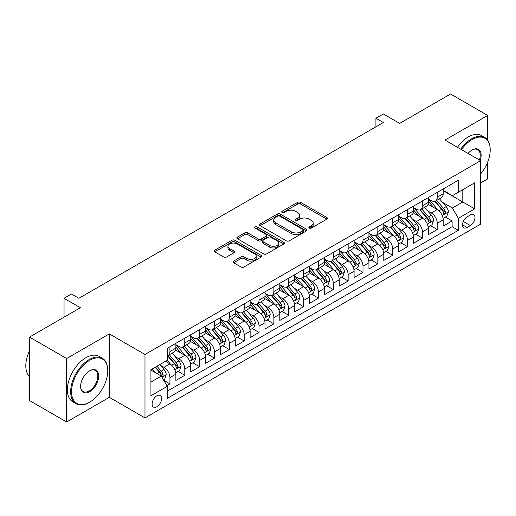 <?xml version="1.0" encoding="UTF-8"?>
<svg xmlns="http://www.w3.org/2000/svg" width="516" height="516" viewBox="0 0 516 516"><rect width="100%" height="100%" fill="white"/><g stroke="black" fill="none" stroke-linecap="round" stroke-linejoin="round"><path stroke-width="0.77" d="M309.278 228.098A1.445 0.832 0 0 0 311.322 228.098L326.809 219.158A2.064 1.193 0 0 0 327.415 218.313A2.064 1.193 0 0 0 326.809 217.475L300.57 202.324A2.064 1.193 0 0 0 297.655 202.324L282.162 211.27A1.445 0.832 0 0 0 281.742 211.857A1.445 0.832 0 0 0 282.162 212.444A1.445 0.832 0 0 0 284.206 212.444L286.212 211.289A6.598 3.812 0 0 1 295.539 211.289L297.726 212.553A6.598 3.812 0 0 1 299.661 215.243A6.598 3.812 0 0 1 297.726 217.939L295.72 219.094A1.445 0.832 0 0 0 295.3 219.687A1.445 0.832 0 0 0 295.72 220.274A1.445 0.832 0 0 0 297.764 220.274L299.764 219.113A6.598 3.812 0 0 1 309.097 219.113L311.283 220.377A6.598 3.812 0 0 1 313.218 223.073A6.598 3.812 0 0 1 311.283 225.763L309.278 226.924A1.445 0.832 0 0 0 308.858 227.511A1.445 0.832 0 0 0 309.278 228.098L309.278 226.924M156.864 406.763A6.721 3.883 120 0 0 161.256 400.842A6.721 3.883 120 0 0 160.224 395.456A6.721 3.883 120 0 0 156.864 395.791A6.721 3.883 120 0 0 152.472 401.712A6.721 3.883 120 0 0 153.504 407.098A6.721 3.883 120 0 0 156.864 406.763M233.658 261.07A2.064 1.193 0 0 0 233.051 261.915A2.064 1.193 0 0 0 233.658 262.754L241.017 267.004A2.064 1.193 0 0 0 243.933 267.004L261.135 257.071A2.064 1.193 0 0 0 261.741 256.233A2.064 1.193 0 0 0 261.135 255.388L234.896 240.243A2.064 1.193 0 0 0 231.981 240.243L214.779 250.17A2.064 1.193 0 0 0 214.179 251.015A2.064 1.193 0 0 0 214.779 251.853L223.673 256.987A2.064 1.193 0 0 0 226.589 256.987L233.948 252.737A2.064 1.193 0 0 0 234.554 251.898A2.064 1.193 0 0 0 233.948 251.053L229.543 248.512A5.515 3.186 0 0 1 227.924 246.261A5.515 3.186 0 0 1 231.329 243.32A5.515 3.186 0 0 1 237.341 244.01L254.614 253.982A5.515 3.186 0 0 1 256.226 256.233A5.515 3.186 0 0 1 252.821 259.174A5.515 3.186 0 0 1 246.816 258.484L243.933 256.82A2.064 1.193 0 0 0 241.017 256.82L233.658 261.07L233.658 262.754M487.678 140.159L487.678 115.449L450.545 94.015L399.681 123.382L383.343 113.952L375.919 118.241L383.343 122.524L78.896 298.3L71.466 294.01L64.042 298.3L64.042 317.159M66.641 358.536L66.641 421.985L109.34 397.333L109.34 333.884L66.641 358.536L29.515 337.096L80.38 307.73L64.042 298.3M109.34 333.884L144.983 354.46L480.622 160.682L480.622 224.131L144.983 417.908L144.983 354.46M487.678 115.449L444.979 140.1L480.622 160.682M286.354 240.83A2.064 1.193 0 0 0 289.27 240.83L306.472 230.897A2.064 1.193 0 0 0 307.078 230.059A2.064 1.193 0 0 0 306.472 229.214L280.233 214.069A2.064 1.193 0 0 0 277.318 214.069L260.116 223.996A2.064 1.193 0 0 0 259.509 224.841A2.064 1.193 0 0 0 260.116 225.679L286.354 240.83M255.665 228.414A1.445 0.832 0 0 1 257.129 228.614L257.129 226.898L283.806 242.301A2.064 1.193 0 0 1 284.406 243.146A2.064 1.193 0 0 1 283.806 243.984L266.604 253.917A2.064 1.193 0 0 1 263.689 253.917L237.45 238.766L237.45 237.083A2.064 1.193 0 0 0 236.844 237.928A2.064 1.193 0 0 0 237.45 238.766M237.45 237.083L244.81 232.832A2.064 1.193 0 0 1 247.725 232.832L258.368 238.979A2.064 1.193 0 0 0 261.283 238.979L266.166 236.16A2.064 1.193 0 0 0 266.772 235.315A2.064 1.193 0 0 0 266.166 234.477L255.085 228.078A1.445 0.832 0 0 1 254.665 227.492A1.445 0.832 0 0 1 255.555 226.718A1.445 0.832 0 0 1 257.129 226.898M66.641 421.985L29.515 400.551L29.515 337.096M480.622 182.974L487.678 178.904L487.678 162.114M166.849 385.652L169.932 383.872L163.766 380.311M160.263 365.167L163.991 367.321A8.404 4.85 60 0 1 169.932 377.609L175.872 374.184L175.872 380.44L184.786 375.3L178.026 371.397M175.111 356.595L178.846 358.749A8.404 4.85 60 0 1 184.786 369.037L190.726 365.605L190.726 371.868L199.634 366.721L192.874 362.819M189.965 348.023L193.694 350.177A8.404 4.85 60 0 1 199.634 360.465L205.574 357.033L205.574 363.29L214.488 358.149L207.729 354.247M204.813 339.444L208.548 341.598A8.404 4.85 60 0 1 214.488 351.886L220.429 348.461L220.429 354.718L229.336 349.577L222.577 345.675M219.668 330.872L223.396 333.026A8.404 4.85 60 0 1 229.336 343.314L235.277 339.883L235.277 346.146L244.191 340.999L237.431 337.096M234.522 322.3L238.25 324.448A8.404 4.85 60 0 1 244.191 334.742L250.131 331.311L250.131 337.567L259.038 332.427L252.285 328.524M249.37 313.722L253.098 315.876A8.404 4.85 60 0 1 259.038 326.164L264.979 322.739L264.979 328.995L273.893 323.848L267.133 319.952M264.224 305.15L267.952 307.304A8.404 4.85 60 0 1 273.893 317.592L279.833 314.16L279.833 320.423L288.741 315.276L281.988 311.374M279.072 296.577L282.8 298.725A8.404 4.85 60 0 1 288.741 309.02L294.681 305.588L294.681 311.845L303.595 306.704L296.835 302.802M293.926 287.999L297.655 290.153A8.404 4.85 60 0 1 303.595 300.441L309.536 297.016L309.536 303.273L318.443 298.125L311.69 294.23M308.774 279.427L312.502 281.581A8.404 4.85 60 0 1 318.443 291.869L324.383 288.438L324.383 294.7L333.297 289.553L326.538 285.651M323.629 270.855L327.357 273.003A8.404 4.85 60 0 1 333.297 283.297L339.238 279.865L339.238 286.122L348.145 280.981L341.392 277.079M338.477 262.276L342.205 264.431A8.404 4.85 60 0 1 348.145 274.718L354.086 271.293L354.086 277.55L363 272.403L356.24 268.501M353.331 253.704L357.059 255.859A8.404 4.85 60 0 1 363 266.146L368.94 262.715L368.94 268.978L377.847 263.831L371.094 259.929M368.179 245.132L371.907 247.28A8.404 4.85 60 0 1 377.847 257.574L383.788 254.143L383.788 260.399L392.702 255.259L385.942 251.357M383.033 236.554L386.761 238.708A8.404 4.85 60 0 1 392.702 248.996L398.642 245.564L398.642 251.827L407.55 246.68L400.797 242.778M397.881 227.982L401.609 230.136A8.404 4.85 60 0 1 407.55 240.424L413.49 236.992L413.49 243.255L422.404 238.108L415.644 234.206M412.736 219.41L416.464 221.558A8.404 4.85 60 0 1 422.404 231.852L428.345 228.42L428.345 234.677L437.252 229.536L437.252 223.273A8.404 4.85 -120 0 0 431.312 212.985L427.583 210.831M430.499 225.634L437.252 229.536M175.872 374.184A8.404 4.85 -120 0 0 169.932 363.896L165.475 361.323M190.726 365.605A8.404 4.85 -120 0 0 184.786 355.318L175.601 350.016M205.574 357.033A8.404 4.85 -120 0 0 199.634 346.746L190.449 341.444M220.429 348.461A8.404 4.85 -120 0 0 214.488 338.167L205.304 332.865M235.277 339.883A8.404 4.85 -120 0 0 229.336 329.595L220.151 324.293M250.131 331.311A8.404 4.85 -120 0 0 244.191 321.023L235.006 315.721M264.979 322.739A8.404 4.85 -120 0 0 259.038 312.444L249.854 307.143M279.833 314.16A8.404 4.85 -120 0 0 273.893 303.872L264.708 298.57M294.681 305.588A8.404 4.85 -120 0 0 288.741 295.3L279.556 289.998M309.536 297.016A8.404 4.85 -120 0 0 303.595 286.722L294.41 281.42M324.383 288.438A8.404 4.85 -120 0 0 318.443 278.15L309.258 272.848M339.238 279.865A8.404 4.85 -120 0 0 333.297 269.578L324.113 264.276M354.086 271.293A8.404 4.85 -120 0 0 348.145 260.999L338.96 255.697M368.94 262.715A8.404 4.85 -120 0 0 363 252.427L353.815 247.125M383.788 254.143A8.404 4.85 -120 0 0 377.847 243.855L368.663 238.547M398.642 245.564A8.404 4.85 -120 0 0 392.702 235.277L383.517 229.975M413.49 236.992A8.404 4.85 -120 0 0 407.55 226.705L398.365 221.403M428.345 228.42A8.404 4.85 -120 0 0 422.404 218.133L413.219 212.824M470.373 214.959L467.109 216.843A6.508 3.76 120 0 0 462.852 222.583A6.508 3.76 120 0 0 463.852 227.801A6.508 3.76 120 0 0 467.109 227.479L470.373 225.589A6.508 3.76 120 0 0 474.63 219.855A6.508 3.76 120 0 0 473.63 214.637A6.508 3.76 120 0 0 470.373 214.959M150.924 382.072L161.321 376.067L167.261 386.355L167.261 398.365L458.343 230.304L458.343 218.3L452.403 208.013L442.438 202.259M167.261 386.355L150.924 395.791L150.924 369.72L167.261 360.291L167.261 348.287L458.343 180.232L458.343 192.236L474.681 182.806L474.681 208.87L458.343 218.3M175.872 344.688L178.846 346.404A8.404 4.85 60 0 0 183.045 346.817L188.985 343.385A8.404 4.85 -120 0 0 190.726 339.541L190.726 334.742M190.726 336.11L193.694 337.825A8.404 4.85 60 0 0 197.892 338.244L203.833 334.813A8.404 4.85 -120 0 0 205.574 330.969L205.574 326.164M205.574 327.537L208.548 329.253A8.404 4.85 60 0 0 212.747 329.666L218.687 326.241A8.404 4.85 -120 0 0 220.429 322.39L220.429 317.592M220.429 318.965L223.396 320.681A8.404 4.85 60 0 0 227.595 321.094L233.535 317.663A8.404 4.85 -120 0 0 235.277 313.818L235.277 309.02M235.277 310.387L238.25 312.103A8.404 4.85 60 0 0 242.449 312.522L248.39 309.09A8.404 4.85 -120 0 0 250.131 305.246L250.131 300.441M250.131 301.815L253.098 303.531A8.404 4.85 60 0 0 257.297 303.943L263.237 300.518A8.404 4.85 -120 0 0 264.979 296.668L264.979 291.869M264.979 293.243L267.952 294.952A8.404 4.85 60 0 0 272.151 295.371L278.092 291.94A8.404 4.85 -120 0 0 279.833 288.096L279.833 283.297M279.833 284.664L282.8 286.38A8.404 4.85 60 0 0 286.999 286.799L292.94 283.368A8.404 4.85 -120 0 0 294.681 279.524L294.681 274.718M294.681 276.092L297.655 277.808A8.404 4.85 60 0 0 301.854 278.221L307.794 274.796A8.404 4.85 -120 0 0 309.536 270.945L309.536 266.146M309.536 267.52L312.502 269.229A8.404 4.85 60 0 0 316.708 269.649L322.648 266.217A8.404 4.85 -120 0 0 324.383 262.373L324.383 257.568M324.383 258.942L327.357 260.657A8.404 4.85 60 0 0 331.556 261.077L337.496 257.645A8.404 4.85 -120 0 0 339.238 253.801L339.238 248.996M339.238 250.37L342.205 252.085A8.404 4.85 60 0 0 346.41 252.498L352.351 249.073A8.404 4.85 -120 0 0 354.086 245.223L354.086 240.424M354.086 241.798L357.059 243.507A8.404 4.85 60 0 0 361.258 243.926L367.198 240.495A8.404 4.85 -120 0 0 368.94 236.65L368.94 231.845M368.94 233.219L371.907 234.935A8.404 4.85 60 0 0 376.112 235.354L382.053 231.923A8.404 4.85 -120 0 0 383.788 228.078L383.788 223.273M383.788 224.647L386.761 226.363A8.404 4.85 60 0 0 390.96 226.776L396.901 223.344A8.404 4.85 -120 0 0 398.642 219.5L398.642 214.701M398.642 216.069L401.609 217.784A8.404 4.85 60 0 0 405.815 218.204L411.755 214.772A8.404 4.85 -120 0 0 413.49 210.928L413.49 206.123M413.49 207.496L416.464 209.212A8.404 4.85 60 0 0 420.663 209.625L426.603 206.2A8.404 4.85 -120 0 0 428.345 202.349L428.345 197.551M167.261 391.16L452.106 226.705L452.106 220.958L443.199 226.105L443.199 219.842A8.404 4.85 -120 0 0 437.252 209.554L428.074 204.252M428.345 198.924L431.312 200.64A8.404 4.85 -120 0 0 435.517 201.053A8.404 4.85 -120 0 0 437.252 197.209L437.252 192.404M435.517 201.053L441.457 197.622A8.404 4.85 -120 0 0 443.199 193.777L443.199 188.979M169.932 346.746L169.932 351.544A8.404 4.85 60 0 1 168.19 355.389A8.404 4.85 60 0 1 167.261 355.73M168.19 355.389L174.131 351.964A8.404 4.85 -120 0 0 175.872 348.113L175.872 343.314M184.786 338.167L184.786 342.972A8.404 4.85 60 0 1 183.045 346.817M199.634 329.595L199.634 334.394A8.404 4.85 60 0 1 197.892 338.244M214.488 321.023L214.488 325.822A8.404 4.85 60 0 1 212.747 329.666M229.336 312.444L229.336 317.25A8.404 4.85 60 0 1 227.595 321.094M244.191 303.872L244.191 308.671A8.404 4.85 60 0 1 242.449 312.522M259.038 295.3L259.038 300.099A8.404 4.85 60 0 1 257.297 303.943M273.893 286.722L273.893 291.527A8.404 4.85 60 0 1 272.151 295.371M288.741 278.15L288.741 282.949A8.404 4.85 60 0 1 286.999 286.799M303.595 269.578L303.595 274.377A8.404 4.85 60 0 1 301.854 278.221M318.443 260.999L318.443 265.805A8.404 4.85 60 0 1 316.708 269.649M333.297 252.427L333.297 257.226A8.404 4.85 60 0 1 331.556 261.077M348.145 243.855L348.145 248.654A8.404 4.85 60 0 1 346.41 252.498M363 235.277L363 240.082A8.404 4.85 60 0 1 361.258 243.926M377.847 226.705L377.847 231.503A8.404 4.85 60 0 1 376.112 235.354M392.702 218.126L392.702 222.931A8.404 4.85 60 0 1 390.96 226.776M407.55 209.554L407.55 214.359A8.404 4.85 60 0 1 405.815 218.204M422.404 200.982L422.404 205.781A8.404 4.85 60 0 1 420.663 209.625M422.404 231.852L422.404 238.108M407.55 240.424L407.55 246.68M392.702 248.996L392.702 255.259M377.847 257.574L377.847 263.831M363 266.146L363 272.403M348.145 274.718L348.145 280.981M333.297 283.297L333.297 289.553M318.443 291.869L318.443 298.125M303.595 300.441L303.595 306.704M288.741 309.02L288.741 315.276M273.893 317.592L273.893 323.848M259.038 326.164L259.038 332.427M244.191 334.742L244.191 340.999M229.336 343.314L229.336 349.577M214.488 351.886L214.488 358.149M199.634 360.465L199.634 366.721M184.786 369.037L184.786 375.3M169.932 377.609L169.932 383.872M161.321 376.067L150.924 370.069M452.403 208.013L462.8 202.008L462.8 189.662L474.681 182.806M443.199 190.694L474.681 208.87M443.199 190.346L452.403 195.667L458.343 192.236M109.34 397.333L144.983 417.908M375.919 118.241L375.919 126.813M445.347 217.055L452.106 220.958M452.106 226.705L458.343 230.304M309.858 228.304L311.283 227.479A6.598 3.812 0 0 0 313.218 224.789L313.218 223.073M299.661 215.243L299.661 216.959A6.598 3.812 0 0 1 297.726 219.655L296.3 220.474M326.783 219.171L300.57 204.039A2.064 1.193 0 0 0 297.655 204.039L282.742 212.65M306.446 230.916L280.233 215.778A2.064 1.193 0 0 0 277.318 215.778L260.141 225.698L260.116 223.996M302.827 230.646A1.445 0.832 0 0 0 303.253 230.059A1.445 0.832 0 0 0 302.827 229.465L279.795 216.172A1.445 0.832 0 0 0 277.756 216.172L275.641 217.391A6.598 3.812 0 0 0 273.706 220.08A6.598 3.812 0 0 0 275.641 222.777L291.385 231.865A6.598 3.812 0 0 0 300.712 231.865L302.827 230.646L302.827 232.361A1.445 0.832 0 0 0 303.253 231.774L303.253 230.059M273.706 220.08L273.706 221.796A6.598 3.812 0 0 0 275.641 224.492L275.641 222.777M302.827 232.361L300.712 233.58A6.598 3.812 0 0 1 291.385 233.58L275.641 224.492M237.476 238.785L244.81 234.548L244.81 232.832M266.772 235.315L266.772 237.031A2.064 1.193 0 0 1 266.166 237.876L261.283 240.695A2.064 1.193 0 0 1 258.368 240.695L247.725 234.548A2.064 1.193 0 0 0 244.81 234.548M257.129 228.614L283.774 244.004M269.41 245.352A5.515 3.186 0 0 0 275.421 246.042A5.515 3.186 0 0 0 278.821 243.1A5.515 3.186 0 0 0 277.208 240.849L271.119 237.334A2.064 1.193 0 0 0 268.204 237.334L263.321 240.159A2.064 1.193 0 0 0 262.721 240.998A2.064 1.193 0 0 0 263.321 241.843L269.41 245.352L269.41 247.067A5.515 3.186 0 0 0 275.421 247.757A5.515 3.186 0 0 0 278.821 244.816L278.821 243.1M262.721 240.998L262.721 242.714A2.064 1.193 0 0 0 263.321 243.552L263.321 241.843M269.41 247.067L263.321 243.552M256.226 256.233L256.226 257.948A5.515 3.186 0 0 1 252.821 260.89A5.515 3.186 0 0 1 246.816 260.199L243.933 258.535A2.064 1.193 0 0 0 241.017 258.535L233.684 262.773M227.924 246.261L227.924 247.97A5.515 3.186 0 0 0 229.543 250.221L229.543 248.512M233.922 252.756L229.543 250.221M261.109 257.091L234.896 241.952A2.064 1.193 0 0 0 231.981 241.952L214.804 251.873M443.07 218.371L446.908 216.159L448.391 211.87A5.566 3.212 -120 0 0 446.224 206.645L439.438 198.789M438.078 210.096L430.034 200.782A16.067 9.275 -120 0 0 428.345 199.015M433.666 207.484L429.164 202.272A13.339 7.701 -120 0 0 428.345 201.375M434.756 201.356L441.619 209.303A5.566 3.212 60 0 1 443.605 213.134L444.012 213.798L444.766 213.689L445.385 212.108A5.566 3.212 -120 0 0 443.405 208.27L436.62 200.414M435.162 201.227L442.535 209.767A2.838 1.638 60 0 1 443.25 210.876L445.385 212.108M480.622 173.989A25.626 14.796 120 0 0 490.2 150.008A25.626 14.796 120 0 0 472.082 139.546A25.626 14.796 120 0 0 461.478 149.627M460.711 149.189A26.252 15.158 -60 0 1 471.637 138.772A26.252 15.158 -60 0 1 484.763 137.475A26.252 15.158 -60 0 1 490.2 149.492L490.2 150.008M468.051 153.426A12.81 7.398 -60 0 1 472.082 150.008L472.082 150.008A12.81 7.398 -60 0 1 480.196 160.437M457.447 147.299A26.252 15.158 -60 0 1 468.367 136.888A26.252 15.158 -60 0 1 481.493 135.585L484.763 137.475M479.416 159.986A12.184 7.031 120 0 0 477.726 149.659A12.184 7.031 120 0 0 471.856 150.143M89.216 402.435L89.661 402.177A25.626 14.796 120 0 0 107.779 370.798A25.626 14.796 120 0 0 89.661 360.336A25.626 14.796 120 0 0 71.543 391.715A25.626 14.796 120 0 0 89.661 402.177L89.216 402.435A26.252 15.158 -60 0 1 76.091 403.738A26.252 15.158 -60 0 1 72.066 382.698A26.252 15.158 -60 0 1 89.216 359.562A26.252 15.158 -60 0 1 102.342 358.265A26.252 15.158 -60 0 1 107.779 370.282L107.779 370.798M89.661 391.715A12.81 7.398 -60 0 1 80.599 386.484A12.81 7.398 -60 0 1 89.661 370.798L89.661 370.798A12.81 7.398 -60 0 1 98.717 376.029A12.81 7.398 -60 0 1 89.661 391.715M80.606 386.226A12.184 7.031 120 0 0 83.121 391.547A12.184 7.031 120 0 0 89.216 390.947A12.184 7.031 120 0 0 97.176 380.208A12.184 7.031 120 0 0 95.305 370.449A12.184 7.031 120 0 0 89.436 370.927M76.091 403.738L72.821 401.848A26.252 15.158 -60 0 1 68.796 380.808A26.252 15.158 -60 0 1 85.946 357.678A26.252 15.158 -60 0 1 99.072 356.375L102.342 358.265M29.515 376.538A26.252 15.158 -60 0 1 29.515 350.815M428.222 226.95L432.06 224.731L433.543 220.442A5.566 3.212 -120 0 0 431.376 215.217L424.591 207.361M423.23 218.674L415.18 209.354A16.067 9.275 -120 0 0 413.49 207.587M418.818 216.056L414.316 210.844A13.339 7.701 -120 0 0 413.49 209.948M419.908 209.928L426.771 217.875A5.566 3.212 60 0 1 428.757 221.712L429.157 222.37L429.912 222.267L430.538 220.68A5.566 3.212 -120 0 0 428.551 216.849L421.765 208.993M420.308 209.799L427.687 218.339A2.838 1.638 60 0 1 428.403 219.448L430.538 220.68M413.368 235.522L417.205 233.309L418.689 229.02A5.566 3.212 -120 0 0 416.522 223.796L409.736 215.94M408.375 227.246L400.332 217.933A16.067 9.275 -120 0 0 398.642 216.165M403.963 224.634L399.461 219.423A13.339 7.701 -120 0 0 398.642 218.526M405.054 218.507L411.916 226.453A5.566 3.212 60 0 1 413.903 230.284L414.309 230.942L415.058 230.839L415.683 229.259A5.566 3.212 -120 0 0 413.703 225.421L406.918 217.565M405.46 218.378L412.832 226.911A2.838 1.638 60 0 1 413.548 228.02L415.683 229.259M398.52 244.094L402.357 241.881L403.841 237.592A5.566 3.212 -120 0 0 401.674 232.368L394.888 224.512M393.527 235.818L385.478 226.505A16.067 9.275 -120 0 0 383.788 224.737M389.116 233.206L384.613 227.995A13.339 7.701 -120 0 0 383.788 227.098M390.206 227.079L397.068 235.025A5.566 3.212 60 0 1 399.055 238.856L399.455 239.521L400.21 239.411L400.835 237.831A5.566 3.212 -120 0 0 398.849 233.993L392.063 226.137M390.606 226.95L397.984 235.49A2.838 1.638 60 0 1 398.7 236.599L400.835 237.831M383.665 252.672L387.503 250.454L388.987 246.164A5.566 3.212 -120 0 0 386.819 240.94L380.034 233.084M378.673 244.397L370.63 235.077A16.067 9.275 -120 0 0 368.94 233.309M374.261 241.778L369.759 236.567A13.339 7.701 -120 0 0 368.94 235.677M375.351 235.651L382.214 243.597A5.566 3.212 60 0 1 384.201 247.435L384.607 248.093L385.355 247.99L385.981 246.403A5.566 3.212 -120 0 0 384.001 242.572L377.215 234.715M375.758 235.522L383.13 244.062A2.838 1.638 60 0 1 383.846 245.171L385.981 246.403M368.817 261.244L372.655 259.032L374.139 254.743A5.566 3.212 -120 0 0 371.972 249.518L365.186 241.662M363.825 252.969L355.776 243.655A16.067 9.275 -120 0 0 354.086 241.888M359.413 250.357L354.911 245.145A13.339 7.701 -120 0 0 354.086 244.249M360.503 244.229L367.366 252.176A5.566 3.212 60 0 1 369.353 256.007L369.753 256.665L370.507 256.562L371.133 254.981A5.566 3.212 -120 0 0 369.146 251.144L362.361 243.288M360.903 244.1L368.282 252.634A2.838 1.638 60 0 1 368.992 253.743L371.133 254.981M353.963 269.816L357.801 267.604L359.284 263.315A5.566 3.212 -120 0 0 357.117 258.09L350.332 250.234M348.971 261.541L340.928 252.227A16.067 9.275 -120 0 0 339.238 250.46M344.559 258.929L340.057 253.717A13.339 7.701 -120 0 0 339.238 252.821M345.649 252.801L352.512 260.748A5.566 3.212 60 0 1 354.498 264.579L354.905 265.243L355.653 265.134L356.279 263.553A5.566 3.212 -120 0 0 354.298 259.722L347.513 251.866M346.055 252.672L353.428 261.212A2.838 1.638 60 0 1 354.144 262.322L356.279 263.553M339.109 278.395L342.947 276.176L344.436 271.893A5.566 3.212 -120 0 0 342.269 266.662L335.484 258.806M334.123 270.12L326.073 260.799A16.067 9.275 -120 0 0 324.383 259.032M329.711 267.501L325.209 262.296A13.339 7.701 -120 0 0 324.383 261.399M330.801 261.373L337.664 269.32A5.566 3.212 60 0 1 339.644 273.158L340.05 273.815L340.805 273.712L341.431 272.125A5.566 3.212 -120 0 0 339.444 268.294L332.659 260.438M331.201 261.244L338.58 269.784A2.838 1.638 60 0 1 339.289 270.894L341.431 272.125M324.261 286.967L328.099 284.755L329.582 280.465A5.566 3.212 -120 0 0 327.415 275.241L320.63 267.385M319.269 278.692L311.225 269.378A16.067 9.275 -120 0 0 309.536 267.611M314.857 276.079L310.355 270.868A13.339 7.701 -120 0 0 309.536 269.971M315.947 269.952L322.81 277.898A5.566 3.212 60 0 1 324.796 281.73L325.203 282.387L325.951 282.284L326.576 280.704A5.566 3.212 -120 0 0 324.596 276.866L317.811 269.01M316.353 269.823L323.726 278.356A2.838 1.638 60 0 1 324.441 279.466L326.576 280.704M309.406 295.539L313.244 293.327L314.734 289.037A5.566 3.212 -120 0 0 312.567 283.813L305.782 275.957M304.421 287.27L296.371 277.95A16.067 9.275 -120 0 0 294.681 276.183M300.002 284.651L295.507 279.44A13.339 7.701 -120 0 0 294.681 278.543M301.099 278.524L307.962 286.47A5.566 3.212 60 0 1 309.942 290.308L310.348 290.966L311.103 290.856L311.728 289.276A5.566 3.212 -120 0 0 309.742 285.445L302.957 277.589M301.499 278.395L308.878 286.935A2.838 1.638 60 0 1 309.587 288.044L311.728 289.276M294.559 304.118L298.396 301.899L299.88 297.616A5.566 3.212 -120 0 0 297.713 292.385L290.927 284.529M289.566 295.842L281.523 286.522A16.067 9.275 -120 0 0 279.833 284.761M285.155 293.23L280.652 288.018A13.339 7.701 -120 0 0 279.833 287.122M286.245 287.096L293.107 295.042A5.566 3.212 60 0 1 295.094 298.88L295.5 299.538L296.249 299.435L296.874 297.848A5.566 3.212 -120 0 0 294.894 294.017L288.102 286.161M286.651 286.967L294.023 295.507A2.838 1.638 60 0 1 294.739 296.616L296.874 297.848M279.704 312.69L283.542 310.477L285.025 306.188A5.566 3.212 -120 0 0 282.858 300.963L276.073 293.107M274.718 304.414L266.669 295.1A16.067 9.275 -120 0 0 264.979 293.333M270.3 301.802L265.805 296.59A13.339 7.701 -120 0 0 264.979 295.694M271.397 295.674L278.259 303.621A5.566 3.212 60 0 1 280.24 307.452L280.646 308.116L281.401 308.007L282.026 306.427A5.566 3.212 -120 0 0 280.04 302.589L273.254 294.733M271.797 295.545L279.175 304.079A2.838 1.638 60 0 1 279.885 305.188L282.026 306.427M264.856 321.268L268.694 319.049L270.178 314.76A5.566 3.212 -120 0 0 268.01 309.536L261.225 301.679M259.864 312.993L251.814 303.672A16.067 9.275 -120 0 0 250.131 301.905M255.452 310.374L250.95 305.162A13.339 7.701 -120 0 0 250.131 304.266M256.542 304.247L263.405 312.193A5.566 3.212 60 0 1 265.392 316.031L265.798 316.689L266.546 316.579L267.172 314.999A5.566 3.212 -120 0 0 265.185 311.167L258.4 303.311M256.949 304.118L264.321 312.657A2.838 1.638 60 0 1 265.037 313.767L267.172 314.999M250.002 329.84L253.84 327.621L255.323 323.339A5.566 3.212 -120 0 0 253.156 318.108L246.371 310.251M245.016 321.565L236.967 312.245A16.067 9.275 -120 0 0 235.277 310.484M240.598 318.952L236.102 313.741A13.339 7.701 -120 0 0 235.277 312.844M241.694 312.825L248.557 320.771A5.566 3.212 60 0 1 250.537 324.603L250.944 325.261L251.698 325.157L252.324 323.571A5.566 3.212 -120 0 0 250.337 319.739L243.552 311.883M242.094 312.69L249.473 321.229A2.838 1.638 60 0 1 250.183 322.339L252.324 323.571M235.154 338.412L238.992 336.2L240.475 331.911A5.566 3.212 -120 0 0 238.308 326.686L231.523 318.83M230.162 330.137L222.112 320.823A16.067 9.275 -120 0 0 220.429 319.056M225.75 327.525L221.248 322.313A13.339 7.701 -120 0 0 220.429 321.416M226.84 321.397L233.703 329.343A5.566 3.212 60 0 1 235.689 333.175L236.096 333.839L236.844 333.729L237.47 332.149A5.566 3.212 -120 0 0 235.483 328.311L228.698 320.455M227.246 321.268L234.619 329.808A2.838 1.638 60 0 1 235.335 330.911L237.47 332.149M220.3 346.991L224.138 344.772L225.621 340.483A5.566 3.212 -120 0 0 223.454 335.258L216.668 327.402M215.314 338.715L207.264 329.395A16.067 9.275 -120 0 0 205.574 327.628M210.896 336.097L206.394 330.885A13.339 7.701 -120 0 0 205.574 329.988M211.986 329.969L218.855 337.916A5.566 3.212 60 0 1 220.835 341.753L221.241 342.411L221.996 342.308L222.622 340.721A5.566 3.212 -120 0 0 220.635 336.89L213.85 329.034M212.392 329.84L219.764 338.38A2.838 1.638 60 0 1 220.48 339.489L222.622 340.721M205.452 355.563L209.29 353.344L210.773 349.061A5.566 3.212 -120 0 0 208.606 343.83L201.82 335.974M200.46 347.287L192.41 337.967A16.067 9.275 -120 0 0 190.726 336.206M196.048 344.675L191.546 339.463A13.339 7.701 -120 0 0 190.726 338.567M197.138 338.548L204.001 346.494A5.566 3.212 60 0 1 205.987 350.325L206.387 350.983L207.142 350.88L207.767 349.293A5.566 3.212 -120 0 0 205.781 345.462L198.995 337.606M197.544 338.412L204.916 346.952A2.838 1.638 60 0 1 205.632 348.061L207.767 349.293M190.597 364.135L194.435 361.922L195.919 357.633A5.566 3.212 -120 0 0 193.752 352.409L186.966 344.553M185.612 355.859L177.562 346.546A16.067 9.275 -120 0 0 175.872 344.778M181.193 353.247L176.691 348.036A13.339 7.701 -120 0 0 175.872 347.139M182.283 347.12L189.153 355.066A5.566 3.212 60 0 1 191.133 358.897L191.539 359.562L192.294 359.452L192.913 357.872A5.566 3.212 -120 0 0 190.933 354.034L184.148 346.178M182.69 346.991L190.062 355.53A2.838 1.638 60 0 1 190.778 356.64L192.913 357.872M175.75 372.713L179.587 370.494L181.071 366.205A5.566 3.212 -120 0 0 178.904 360.981L172.118 353.125M170.757 364.438L167.203 360.323M166.345 361.819L165.765 361.155M167.436 355.692L174.298 363.638A5.566 3.212 60 0 1 176.285 367.476L176.685 368.134L177.44 368.031L178.065 366.444A5.566 3.212 -120 0 0 176.079 362.613L169.293 354.756M167.835 355.563L175.214 364.103A2.838 1.638 60 0 1 175.93 365.212L178.065 366.444M163.469 379.795L164.733 379.067L166.216 374.784A5.566 3.212 -120 0 0 164.049 369.559L159.779 364.612M155.793 372.875L152.355 368.895M151.491 370.398L150.924 369.733M155.174 367.269L159.444 372.217A5.566 3.212 60 0 1 161.431 376.048L161.837 376.706L162.592 376.603L163.211 375.022A5.566 3.212 -120 0 0 161.231 371.185L156.954 366.237M155.516 367.07L160.36 372.675A2.838 1.638 60 0 1 161.076 373.784L163.211 375.022M163.991 367.321L169.932 363.896M178.846 358.749L184.786 355.318M193.694 350.177L199.634 346.746M208.548 341.598L214.488 338.167M223.396 333.026L229.336 329.595M238.25 324.448L244.191 321.023M253.098 315.876L259.038 312.444M267.952 307.304L273.893 303.872M282.8 298.725L288.741 295.3M297.655 290.153L303.595 286.722M312.502 281.581L318.443 278.15M327.357 273.003L333.297 269.578M342.205 264.431L348.145 260.999M357.059 255.859L363 252.427M371.907 247.28L377.847 243.855M386.761 238.708L392.702 235.277M401.609 230.136L407.55 226.705M416.464 221.558L422.404 218.133M431.312 212.985L437.252 209.554M437.252 197.209L443.199 193.777M169.932 351.544L175.872 348.113M184.786 342.972L190.726 339.541M199.634 334.394L205.574 330.969M214.488 325.822L220.429 322.39M229.336 317.25L235.277 313.818M244.191 308.671L250.131 305.246M259.038 300.099L264.979 296.668M273.893 291.527L279.833 288.096M288.741 282.949L294.681 279.524M303.595 274.377L309.536 270.945M318.443 265.805L324.383 262.373M333.297 257.226L339.238 253.801M348.145 248.654L354.086 245.223M363 240.082L368.94 236.65M377.847 231.503L383.788 228.078M392.702 222.931L398.642 219.5M407.55 214.359L413.49 210.928M422.404 205.781L428.345 202.349M437.252 223.273L443.199 219.842M463.252 221.48L470.373 225.589M462.504 224.815L467.109 227.479M311.283 227.479L311.283 225.763M295.72 220.274L295.72 219.094M297.726 219.655L297.726 217.939M282.162 212.444L282.162 211.27M297.655 204.039L297.655 202.324M300.57 204.039L300.57 202.324M326.809 219.158L326.809 217.475M277.318 215.778L277.318 214.069M280.233 215.778L280.233 214.069M306.472 230.897L306.472 229.214M291.385 233.58L291.385 231.865M300.712 233.58L300.712 231.865M247.725 234.548L247.725 232.832M258.368 240.695L258.368 238.979M261.283 240.695L261.283 238.979M266.166 237.876L266.166 236.16M283.806 243.984L283.806 242.301M241.017 258.535L241.017 256.82M243.933 258.535L243.933 256.82M246.816 260.199L246.816 258.484M233.948 252.737L233.948 251.053M214.779 251.853L214.779 250.17M231.981 241.952L231.981 240.243M234.896 241.952L234.896 240.243M261.135 257.071L261.135 255.388M442.225 215.52L448.359 211.979M430.034 200.782L430.796 200.337M443.405 208.27L446.224 206.645M438.968 210.838L441.619 209.303M427.371 224.092L433.505 220.551M415.18 209.354L415.948 208.915M428.551 216.849L431.376 215.217M424.113 219.41L426.771 217.875M412.516 232.671L418.657 229.123M400.332 217.933L401.093 217.488M413.703 225.421L416.522 223.796M409.265 227.982L411.916 226.453M397.668 241.243L403.802 237.702M385.478 226.505L386.245 226.06M398.849 233.993L401.674 232.368M394.411 236.56L397.068 235.025M382.814 249.815L388.954 246.274M370.63 235.077L371.391 234.638M384.001 242.572L386.819 240.94M379.563 245.132L382.214 243.597M367.966 258.393L374.1 254.846M355.776 243.655L356.543 243.21M369.146 251.144L371.972 249.518M364.709 253.704L367.366 252.176M353.112 266.966L359.246 263.424M340.928 252.227L341.689 251.782M354.298 259.722L357.117 258.09M349.861 262.283L352.512 260.748M338.264 275.538L344.398 271.997M326.073 260.799L326.841 260.361M339.444 268.294L342.269 266.662M335.007 270.855L337.664 269.32M323.409 284.116L329.543 280.575M311.225 269.378L311.986 268.933M324.596 276.866L327.415 275.241M320.159 279.427L322.81 277.898M308.562 292.688L314.695 289.147M296.371 277.95L297.139 277.511M309.742 285.445L312.567 283.813M305.304 288.005L307.962 286.47M293.707 301.26L299.841 297.719M281.523 286.522L282.284 286.083M294.894 294.017L297.713 292.385M290.456 296.577L293.107 295.042M278.859 309.839L284.993 306.298M266.669 295.1L267.436 294.655M280.04 302.589L282.858 300.963M275.602 305.15L278.259 303.621M264.005 318.411L270.139 314.87M251.814 303.672L252.582 303.234M265.185 311.167L268.01 309.536M260.754 313.728L263.405 312.193M249.157 326.983L255.291 323.442M236.967 312.245L237.734 311.806M250.337 319.739L253.156 318.108M245.9 322.3L248.557 320.771M234.303 335.561L240.437 332.02M222.112 320.823L222.88 320.378M235.483 328.311L238.308 326.686M231.052 330.872L233.703 329.343M219.455 344.133L225.589 340.592M207.264 329.395L208.032 328.956M220.635 336.89L223.454 335.258M216.198 339.451L218.855 337.916M204.6 352.705L210.734 349.164M192.41 337.967L193.178 337.529M205.781 345.462L208.606 343.83M201.35 348.023L204.001 346.494M189.753 361.284L195.886 357.743M177.562 346.546L178.323 346.101M190.933 354.034L193.752 352.409M186.495 356.601L189.153 355.066M174.898 369.856L181.032 366.315M176.079 362.613L178.904 360.981M171.641 365.173L174.298 363.638M162.024 377.293L166.184 374.887M161.231 371.185L164.049 369.559M157.045 373.603L159.444 372.217"/></g></svg>
